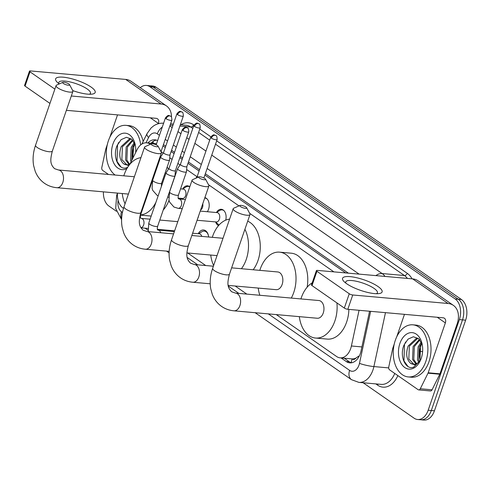 <?xml version="1.0" encoding="UTF-8"?>
<svg xmlns="http://www.w3.org/2000/svg" width="491" height="491" viewBox="0 0 491 491"><rect width="100%" height="100%" fill="white"/><g stroke="black" fill="none" stroke-linecap="round" stroke-linejoin="round"><path stroke-width="0.74" d="M216.506 212.437A8.372 5.511 95.1 0 1 221.312 209.289A8.372 5.511 95.1 0 1 225.713 220.158M204.876 197.615A8.372 5.511 95.1 0 1 208.558 209.276A8.372 5.511 95.1 0 1 207.337 211.719M182.72 188.949A8.372 5.511 95.1 0 1 187.525 185.807A8.372 5.511 95.1 0 1 189.79 186.801M198.254 233.716A8.906 5.867 95.1 0 1 203.587 229.978A8.906 5.867 95.1 0 1 208.638 237.006M355.95 358.049A15.694 10.336 95.1 0 1 351.979 358.896L352.139 359.007A5.229 3.443 -84.9 0 0 355.95 358.049L358.737 356.092A15.694 2.173 -167.9 0 0 359.173 356.239M345.682 272.922L204.888 175.048M199.082 171.015L187.992 163.307M182.192 159.268L179.878 157.66M174.072 153.628L171.101 151.559M165.295 147.527L162.981 145.919M276.292 314.59L336.605 356.521A15.694 10.336 -84.9 0 0 340.14 357.841L351.979 358.896M117.459 193.104A15.694 10.336 -84.9 0 0 122.86 207.932L123.511 208.387M150.369 144.299L150.154 144.145A15.694 10.336 -84.9 0 0 146.619 142.826A15.694 10.336 -84.9 0 0 137.075 149.706L129.808 164.362M333.892 271.873L249.618 213.284M238.982 205.895L208.509 184.714M196.94 176.668L186.648 169.512M180.05 164.927L177.889 163.429M172.089 159.391L169.757 157.771M163.153 153.186L161.005 151.688M340.14 357.841A15.694 10.336 -84.9 0 0 351.396 345.989L359.062 310.3M187.679 252.994L205.723 265.533M235.189 286.02L246.826 294.109M182.149 199.242A8.372 5.511 95.1 0 1 181.866 198.536M218.532 225.602A8.372 5.511 95.1 0 1 215.647 222.018M140.254 87.705A15.694 10.336 95.1 0 1 146.379 85.434A15.694 10.336 95.1 0 1 149.915 86.76L455.151 298.939A15.694 10.336 95.1 0 1 459.373 319.61L428.164 410.237L431.307 410.513A15.694 10.336 95.1 0 1 420.762 419.787A15.694 10.336 95.1 0 0 431.307 410.513L462.51 319.887L431.307 410.513L434.443 410.795A15.694 10.336 95.1 0 1 423.899 420.069L417.626 419.51A15.694 10.336 95.1 0 1 414.091 418.185L363.131 382.759M455.151 298.939L458.287 299.222A15.694 10.336 95.1 0 1 462.51 319.887A15.694 10.336 95.1 0 0 458.287 299.222L153.051 87.036L458.287 299.222L461.423 299.498A15.694 10.336 95.1 0 1 465.646 320.169L434.443 410.795M146.379 85.434L149.516 85.716A15.694 10.336 95.1 0 1 153.051 87.036A15.694 10.336 95.1 0 0 149.516 85.716L152.652 85.993A15.694 10.336 95.1 0 1 156.187 87.318L461.423 299.498M116.392 211.24L108.855 206.005A15.694 10.336 95.1 0 1 103.417 191.852M428.164 410.237A15.694 10.336 95.1 0 1 417.626 419.51M341.042 357.921L346.235 361.529A15.694 10.336 -84.9 0 0 349.764 362.855A15.694 10.336 -84.9 0 0 361.026 350.997L369.563 311.233M157.611 140.622A15.694 10.336 -84.9 0 0 154.892 139.8A15.694 10.336 -84.9 0 0 147.883 142.936M348.371 273.162L205.336 173.734M199.536 169.696L188.446 161.987M182.64 157.955L180.326 156.347M174.526 152.314L171.549 150.246M165.749 146.214L163.435 144.606M351.347 362.812A15.694 10.336 95.1 0 1 349.371 361.812L344.179 358.203M151.019 143.219A15.694 10.336 95.1 0 1 156.445 140.119M115.115 175.041A26.158 17.228 95.1 0 1 108.388 140.813A26.158 17.228 95.1 0 1 125.96 125.358A26.158 17.228 95.1 0 1 140.69 144.931M135.234 144.79L131.637 139.162L126.433 137.29L121.13 139.653L117.14 145.471C112.058 156.746 118.896 171.101 126.825 167.621L127.734 167.21M126.911 168.573A18.308 12.06 95.1 0 1 114.176 163.877A18.308 12.06 95.1 0 1 112.961 143.992A18.308 12.06 95.1 0 1 124.389 133.147A18.308 12.06 95.1 0 1 134.939 143.532A18.308 12.06 95.1 0 1 135.639 152.609M131.465 139.014L130.631 139.082L122.431 146.686L121.86 159.587L126.899 164.81M131.441 138.996L129.385 138.971L121.185 146.576C118.718 154.168 119.503 159.888 123.542 163.749A13.079 8.617 95.1 0 0 126.396 164.786A13.079 8.617 95.1 0 0 130.005 163.963M132.901 140.451L127.415 147.128L126.838 160.029L129.599 164.172M132.46 139.947L126.169 147.018L125.592 159.919L128.912 164.46M134.755 143.55L132.392 147.57L131.784 160.379M134.295 142.574L131.146 147.46L130.569 160.367L131.14 161.68M132.908 158.114A18.308 12.06 95.1 0 1 134.135 145.882A18.308 12.06 95.1 0 1 134.773 144.225M132.791 158.341L133.669 146.834L134.485 144.814M128.795 165.657L123.542 163.749M125.96 125.358L129.096 125.641A26.158 17.228 95.1 0 1 143.163 141.433M118.718 142.464L117.533 144.98L117.03 161.447L121.031 167.014M59.264 83.936A20.923 5.542 -161 0 1 57.134 82.157A20.923 5.542 -161 0 1 65.309 77.431A20.923 5.542 -161 0 1 91.081 87.054A20.923 5.542 -161 0 1 91.946 94.143A20.923 5.542 -161 0 1 72.736 90.596M89.479 94.247A16.743 4.431 19 0 0 90.467 93.315A16.743 4.431 19 0 0 87.183 88.981A16.743 4.431 19 0 0 70.17 81.96A16.743 4.431 19 0 0 58.81 82.414A16.743 4.431 19 0 0 59.018 83.758M108.486 174.452L102.662 170.402A2.615 1.725 -84.9 0 1 101.84 167.388L105.755 149.16A2.615 1.725 -84.9 0 1 105.872 148.73L107.339 144.471M171.5 117.116A20.923 14.736 124.8 0 0 166.443 105.909L131.072 81.322A20.923 14.736 124.8 0 0 125.696 79.425L30.424 70.931A2.615 0.694 19 0 0 29.478 71.14A2.615 0.694 19 0 0 29.988 71.815L25.066 86.128A2.615 0.694 -161 0 1 24.55 85.452L29.478 71.14M166.443 105.909A20.923 14.736 124.8 0 0 161.066 104.012L71.305 96.009M54.869 89.117L29.988 71.815M49.947 103.423L25.066 86.128M66.383 110.322L156.138 118.325A5.229 3.683 -55.2 0 1 157.482 118.797A5.229 3.683 -55.2 0 1 158.421 123.444L158.317 123.732M117.527 114.882L109.775 137.388M425.82 361.474A26.158 17.228 95.1 0 1 408.254 376.928A26.158 17.228 95.1 0 1 395.329 340.275A26.158 17.228 95.1 0 1 412.9 324.821A26.158 17.228 95.1 0 1 425.82 361.474M412.9 324.821L416.037 325.103A26.158 17.228 95.1 0 1 428.956 361.757A26.158 17.228 95.1 0 1 411.39 377.211L408.254 376.928M422.174 344.252L418.577 338.624L413.373 336.758L408.07 339.115L404.081 344.934C398.999 356.214 405.836 370.564 413.766 367.084L420.486 360.234M399.901 343.454A18.308 12.06 95.1 0 1 411.329 332.61A18.308 12.06 95.1 0 1 421.879 343A18.308 12.06 95.1 0 1 421.247 358.295A18.308 12.06 95.1 0 1 420.308 360.627A18.308 12.06 95.1 0 1 404.068 366.992A18.308 12.06 95.1 0 1 399.901 343.454M418.406 338.483L417.571 338.545L409.371 346.149L408.8 359.05L413.839 364.273M418.381 338.465L416.325 338.434L408.125 346.038C405.658 353.63 406.444 359.357 410.482 363.211A13.079 8.617 95.1 0 0 413.336 364.254A13.079 8.617 95.1 0 0 420.891 359.271M419.842 339.919L414.349 346.591L413.778 359.498L416.54 363.641M419.4 339.416L413.109 346.48L412.532 359.387L415.852 363.923M421.695 343.013L419.332 347.039L418.755 359.94L419.394 361.394M421.235 342.043L418.087 346.928L417.51 359.829L418.657 362.162M420.222 359.719A18.308 12.06 95.1 0 1 421.075 345.345A18.308 12.06 95.1 0 1 421.714 343.688M419.995 358.952L420.609 346.296L421.425 344.277M420.499 360.21L415.57 365.175L410.482 363.211M405.658 341.932L404.474 344.443L403.97 360.916L407.972 366.476M63.382 83.495A3.664 0.97 19 0 0 67.562 85.121A3.664 0.97 19 0 0 69.544 84.63A3.664 0.97 19 0 0 68.875 83.979A3.664 0.97 19 0 0 65.622 82.568A3.664 0.97 19 0 0 62.885 82.341A3.664 0.97 19 0 0 63.382 83.495M69.544 84.63L72.785 90.682A8.893 2.357 -161 0 1 72.895 91.4A8.893 2.357 -161 0 1 66.862 91.639A8.893 2.357 -161 0 1 57.821 87.914A8.893 2.357 -161 0 1 56.078 85.612A8.893 2.357 -161 0 1 56.612 85.109L62.885 82.341M155.929 202.304A28.773 18.953 95.1 0 1 140.622 214.935M125.052 203.802A28.773 18.953 95.1 0 1 122.234 193.534M123.812 175.815A28.773 18.953 95.1 0 1 124.205 174.618A28.773 18.953 95.1 0 1 140.942 157.654M169.033 200.297A28.773 18.953 95.1 0 1 163.233 210.013M151.203 216.034A28.773 18.953 95.1 0 1 150.185 215.985L140.573 215.126M159.084 159.606A28.773 18.953 95.1 0 1 159.667 159.863M167.167 166.989A28.773 18.953 95.1 0 1 168.413 169.266M151.879 145.005A3.664 0.97 19 0 0 156.052 146.637A3.664 0.97 19 0 0 158.034 146.146A3.664 0.97 19 0 0 157.365 145.496A3.664 0.97 19 0 0 154.113 144.078A3.664 0.97 19 0 0 151.375 143.851A3.664 0.97 19 0 0 151.879 145.005M158.034 146.146L161.275 152.192A8.893 2.357 -161 0 1 161.386 152.916A8.893 2.357 -161 0 1 155.352 153.155A8.893 2.357 -161 0 1 146.312 149.424A8.893 2.357 -161 0 1 144.569 147.122A8.893 2.357 -161 0 1 145.103 146.625L151.375 143.851M244.917 229.279A28.773 18.953 95.1 0 1 246.237 259.444A28.773 18.953 95.1 0 1 241.419 268.718M213.628 265.502A28.773 18.953 95.1 0 1 210.725 255.044M212.302 237.331A28.773 18.953 95.1 0 1 212.695 236.128A28.773 18.953 95.1 0 1 229.592 219.152M247.703 221.177A28.773 18.953 95.1 0 1 258.002 260.494A28.773 18.953 95.1 0 1 253.178 269.762M199.383 178.03A3.664 0.97 19 0 0 203.556 179.663A3.664 0.97 19 0 0 205.545 179.172A3.664 0.97 19 0 0 204.876 178.521A3.664 0.97 19 0 0 201.623 177.104A3.664 0.97 19 0 0 198.886 176.877A3.664 0.97 19 0 0 199.383 178.03M205.545 179.172L208.779 185.217A8.893 2.357 -161 0 1 208.896 185.942A8.893 2.357 -161 0 1 202.863 186.181A8.893 2.357 -161 0 1 193.822 182.449A8.893 2.357 -161 0 1 192.079 180.148A8.893 2.357 -161 0 1 192.613 179.651L198.886 176.877M228.205 285.394L276.188 289.672A8.893 5.855 -84.9 0 0 282.159 284.418A8.893 5.855 -84.9 0 0 277.765 271.959L231.635 267.847M259.813 270.357A28.773 18.953 95.1 0 1 260.205 269.154A28.773 18.953 95.1 0 1 279.532 252.153A28.773 18.953 95.1 0 1 293.747 292.47A28.773 18.953 95.1 0 1 291.286 298.074M259.837 295.269A28.773 18.953 95.1 0 1 258.235 288.07M279.532 252.153L291.292 253.203A28.773 18.953 95.1 0 1 307.133 287.217M240.492 206.607A3.664 0.97 19 0 0 244.665 208.233A3.664 0.97 19 0 0 246.648 207.742A3.664 0.97 19 0 0 245.979 207.092A3.664 0.97 19 0 0 242.726 205.68A3.664 0.97 19 0 0 239.989 205.453A3.664 0.97 19 0 0 240.492 206.607M246.648 207.742L249.888 213.794A8.893 2.357 -161 0 1 249.999 214.512A8.893 2.357 -161 0 1 243.966 214.751A8.893 2.357 -161 0 1 234.925 211.026A8.893 2.357 -161 0 1 233.182 208.724A8.893 2.357 -161 0 1 233.716 208.221L239.989 205.453M317.29 318.248A8.893 5.855 -84.9 0 0 323.262 312.994A8.893 5.855 -84.9 0 0 318.874 300.529L235.52 293.102A8.893 5.855 -84.9 0 1 237.521 293.851A8.893 5.855 -84.9 0 1 239.915 305.562A8.893 5.855 -84.9 0 1 233.943 310.815L317.29 318.248M336.912 302.904A28.773 18.953 95.1 0 1 334.85 321.046A28.773 18.953 95.1 0 1 315.529 338.047A28.773 18.953 95.1 0 1 299.338 316.646M300.915 298.927A28.773 18.953 95.1 0 1 301.308 297.73A28.773 18.953 95.1 0 1 312.208 282.828M348.88 309.391A28.773 18.953 95.1 0 1 346.615 322.096A28.773 18.953 95.1 0 1 327.288 339.097L315.529 338.047M157.402 164.485A4.707 1.246 19 0 0 158.102 164.117A4.707 1.246 19 0 0 158.12 164.031L158.28 161.938M168.978 168.419L166.13 172.715A4.707 1.246 19 0 0 166.093 172.789A4.707 1.246 19 0 0 167.014 174.01A4.707 1.246 19 0 0 173.286 176.232A4.707 1.246 19 0 0 174.992 175.858A4.707 1.246 19 0 0 175.011 175.772L175.41 170.635M168.996 168.395A3.4 0.902 19 0 0 168.972 168.45A3.4 0.902 19 0 0 169.634 169.327A3.4 0.902 19 0 0 174.164 170.936A3.4 0.902 19 0 0 175.397 170.659A3.4 0.902 19 0 0 175.41 170.604M208.393 235.435A7.85 5.168 -84.9 0 0 204.274 231.101A7.85 5.168 -84.9 0 0 201.954 231.691L198.579 233.747M201.758 236.392A4.707 3.099 -84.9 0 0 199.291 233.808L192.619 233.213M178.19 198.1L182.443 198.481A4.707 3.099 -84.9 0 0 185.61 195.7A4.707 3.099 -84.9 0 0 183.284 189.103L180.578 188.863M163.558 152.578L160.704 156.875A4.707 1.246 19 0 0 160.667 156.954A4.707 1.246 19 0 0 161.588 158.17A4.707 1.246 19 0 0 167.861 160.391A4.707 1.246 19 0 0 169.573 160.017A4.707 1.246 19 0 0 169.585 159.931L169.984 154.794M163.577 152.554A3.4 0.902 19 0 0 163.546 152.609A3.4 0.902 19 0 0 164.215 153.487A3.4 0.902 19 0 0 168.744 155.095A3.4 0.902 19 0 0 169.978 154.825A3.4 0.902 19 0 0 169.99 154.763M189.759 186.881A7.85 5.168 -84.9 0 0 188.268 186.396A7.85 5.168 -84.9 0 0 185.942 186.985L182.572 189.041M200.635 209.933A4.707 3.099 -84.9 0 0 202.501 207.441A4.707 3.099 -84.9 0 0 202.74 203.82M180.449 164.325L177.601 168.616A4.707 1.246 19 0 0 177.558 168.695A4.707 1.246 19 0 0 178.485 169.917A4.707 1.246 19 0 0 184.757 172.138A4.707 1.246 19 0 0 186.463 171.764A4.707 1.246 19 0 0 186.482 171.678L186.881 166.535M180.467 164.295A3.4 0.902 19 0 0 180.436 164.35A3.4 0.902 19 0 0 181.105 165.234A3.4 0.902 19 0 0 185.635 166.836A3.4 0.902 19 0 0 186.868 166.566A3.4 0.902 19 0 0 186.881 166.504M207.042 198.886A7.85 5.168 -84.9 0 0 205.158 198.137A7.85 5.168 -84.9 0 0 204.698 198.131M215.518 221.907L218.477 224.522A7.85 5.168 -84.9 0 0 219.084 224.976M197.075 220.263L216.23 221.969A4.707 3.099 -84.9 0 0 219.397 219.189A4.707 3.099 -84.9 0 0 217.071 212.591L200.236 211.087M195.94 178.178L197.345 176.066A3.4 0.902 19 0 0 197.333 176.097A3.4 0.902 19 0 0 198.002 176.975A3.4 0.902 19 0 0 198.266 177.153M223.939 210.627A7.85 5.168 -84.9 0 0 222.055 209.884A7.85 5.168 -84.9 0 0 219.729 210.467L216.359 212.523M346.658 283.724A20.923 5.542 -161 0 1 344.074 281.619A20.923 5.542 -161 0 1 352.25 276.893A20.923 5.542 -161 0 1 378.021 286.523A20.923 5.542 -161 0 1 378.886 293.606A20.923 5.542 -161 0 1 346.658 283.724M376.419 293.71A16.743 4.431 19 0 0 377.407 292.777A16.743 4.431 19 0 0 374.124 288.444A16.743 4.431 19 0 0 357.11 281.429A16.743 4.431 19 0 0 345.75 281.877A16.743 4.431 19 0 0 345.959 283.221M428.017 373.178A2.615 1.725 -84.9 0 0 428.183 372.779L439.948 373.829A2.615 1.725 95.1 0 1 439.783 374.228L428.017 373.178L420.296 388.755A2.615 1.725 -84.9 0 1 418.7 389.903A2.615 1.725 -84.9 0 1 418.111 389.682L389.602 369.864A2.615 1.725 -84.9 0 1 388.78 366.851L392.696 348.622A2.615 1.725 -84.9 0 1 392.812 348.193L394.279 343.933M439.948 373.829L457.121 323.956A20.923 14.736 124.8 0 0 453.383 305.377A20.923 14.736 124.8 0 0 448.007 303.481L352.741 294.987L347.812 309.293L443.078 317.787A5.229 3.683 -55.2 0 1 444.423 318.26A5.229 3.683 -55.2 0 1 445.362 322.906L428.183 372.779M439.783 374.228L432.055 389.805A2.615 1.725 95.1 0 1 430.466 390.953L418.7 389.903M453.383 305.377L418.007 280.784A20.923 14.736 124.8 0 0 412.636 278.888L317.364 270.4A2.615 0.694 19 0 0 316.419 270.602A2.615 0.694 19 0 0 316.928 271.284L312.006 285.59A2.615 0.694 -161 0 1 311.49 284.915L316.419 270.602M347.812 309.293A2.615 0.694 -161 0 1 344.326 308.06L349.254 293.753L316.928 271.284M349.254 293.753A2.615 0.694 19 0 0 352.741 294.987M344.326 308.06L312.006 285.59M404.467 314.344L396.716 336.857M153.401 143.427A15.694 6.009 -153.6 0 1 153.309 141.298M352.139 359.007A15.694 11.054 124.8 0 0 351.261 362.781M156.212 144.685L155.757 144.642M150.62 144.188L150.154 144.145M361.898 346.922L351.396 345.989M156.187 87.318L149.915 86.76M465.646 320.169L459.373 319.61M422.616 351.611L419.768 351.36M118.11 200.408A10.464 6.892 -84.9 0 0 121.523 211.824L122.462 212.48M121.621 219.035A10.464 7.371 -55.2 0 1 121.523 211.824M268.332 313.884L349.61 370.38A10.464 6.892 -84.9 0 0 358.995 365.083A10.464 6.892 -84.9 0 0 359.473 363.358L370.644 311.331M385.472 312.65L373.89 366.574A20.923 13.785 95.1 0 1 372.933 370.018A20.923 13.785 95.1 0 1 358.878 382.385L381.225 384.373A20.923 13.785 -84.9 0 0 394.746 373.442M388.7 367.9L373.89 366.574A10.464 1.448 -167.9 0 1 359.473 363.358M397.851 375.597A23.543 15.503 95.1 0 1 377.653 385.171L375.811 383.894M180.952 124.769A23.543 15.503 95.1 0 1 193.558 124.782L193.994 125.082M199.769 129.096L210.891 136.829M216.666 140.843L407.235 273.321A23.543 15.503 95.1 0 1 412.059 278.839M170.131 125.15L172.918 125.401M179.896 126.021L190.778 126.991A20.923 13.785 -84.9 0 0 186.064 125.23L180.344 124.72M211.75 155.113L382.108 273.536L404.455 275.531L215.512 144.188M375.891 275.617A10.464 7.371 -55.2 0 1 382.108 273.536A20.923 13.785 95.1 0 1 385.079 276.433M407.432 278.428A20.923 13.785 -84.9 0 0 404.455 275.531A2.615 1.841 124.8 0 0 407.235 273.321M169.849 125.984L172.163 127.592M177.963 131.625L180.934 133.693M186.74 137.726L189.053 139.334M194.859 143.372L205.944 151.081M209.706 140.15L198.622 132.441M192.816 128.409L190.778 126.991A2.615 1.841 124.8 0 0 193.558 124.782M159.44 135.326L157.304 133.84A10.464 6.892 -84.9 0 0 148.583 137.548L145.98 142.795M145.066 228.192L147.994 230.224M187.237 257.505L197.763 264.827M228.34 286.081L238.865 293.397M359.099 274.119L207.147 168.487M201.341 164.454L190.25 156.746M184.45 152.707L182.136 151.099M176.33 147.067L173.36 144.998M167.554 140.966L165.24 139.358M377.653 385.171A2.615 1.841 124.8 0 0 377.812 384.072M157.304 133.84A10.464 7.371 -55.2 0 1 162.3 127.009M148.583 137.548A10.464 4.008 -153.6 0 1 147.054 133.601L141.862 144.072M255.148 312.706L351.482 379.672A10.464 7.371 -55.2 0 1 349.61 370.38M349.371 361.812L346.235 361.529M161.066 104.012L125.696 79.425M158.421 123.444L150.307 117.803M128.403 194.08L56.839 187.703C52.273 187.292 48.161 185.825 44.491 183.303C40.213 180.277 37.107 176.226 35.162 171.156L33.627 165.614C32.504 159.029 33.149 152.235 35.548 145.232A8.893 2.357 19 0 0 37.291 147.533A8.893 2.357 19 0 0 46.332 151.265A8.893 2.357 19 0 0 52.365 151.025L72.895 91.4M56.839 187.703A8.893 5.855 -84.9 0 0 62.811 182.449A8.893 5.855 -84.9 0 0 60.418 170.733A8.893 5.855 -84.9 0 0 58.417 169.984L54.642 168.695C49.72 164.16 50.26 159.342 52.365 151.025M169.168 251.343L145.33 249.219C140.77 248.808 136.651 247.335 132.981 244.813C128.703 241.793 125.598 237.742 123.652 232.666L122.118 227.13C120.995 220.545 121.639 213.751 124.039 206.748A8.893 2.357 19 0 0 125.782 209.049A8.893 2.357 19 0 0 134.822 212.775A8.893 2.357 19 0 0 140.856 212.535L161.386 152.916M145.33 249.219A8.893 5.855 -84.9 0 0 151.302 243.959A8.893 5.855 -84.9 0 0 148.908 232.249A8.893 5.855 -84.9 0 0 146.907 231.5L143.133 230.211C138.21 225.67 138.75 220.858 140.856 212.535M210.209 283.792L192.834 282.239C188.274 281.828 184.162 280.361 180.485 277.838C176.214 274.819 173.102 270.768 171.156 265.692L169.628 260.15C168.505 253.571 169.143 246.777 171.549 239.774A8.893 2.357 19 0 0 173.292 242.075A8.893 2.357 19 0 0 182.333 245.801A8.893 2.357 19 0 0 188.366 245.561L208.896 185.942M192.834 282.239A8.893 5.855 -84.9 0 0 198.812 276.985A8.893 5.855 -84.9 0 0 196.418 265.275A8.893 5.855 -84.9 0 0 194.418 264.526L190.643 263.237C185.721 258.696 186.261 253.884 188.366 245.561M233.943 310.815C229.377 310.404 225.265 308.937 221.594 306.415C217.317 303.389 214.211 299.344 212.265 294.269L210.731 288.726C209.608 282.141 210.252 275.353 212.652 268.344A8.893 2.357 19 0 0 214.395 270.645A8.893 2.357 19 0 0 223.436 274.377A8.893 2.357 19 0 0 229.469 274.138L249.999 214.512M166.111 118.761A3.4 2.394 124.8 0 1 169.726 115.882A3.4 2.394 -55.2 0 1 170.604 116.195C168.818 115.913 168.879 113.9 165.442 117.877A3.4 0.902 19 0 0 166.111 118.761A3.4 0.902 19 0 0 169.567 120.185A3.4 0.902 19 0 0 171.875 120.092L160.999 151.682M140.948 227.769A4.707 3.099 -84.9 0 0 143.636 225.001A4.707 3.099 -84.9 0 0 142.2 218.691A4.707 3.099 -84.9 0 0 141.31 218.403L140.929 218.305C140.303 218.096 140.254 216.795 140.788 214.389L158.102 164.117M140.187 214.745A4.707 1.246 19 0 0 140.788 214.389M183.008 130.502A3.4 2.394 124.8 0 1 186.623 127.629A3.4 2.394 -55.2 0 1 187.494 127.936C185.708 127.654 185.77 125.641 182.339 129.624A3.4 0.902 19 0 0 183.008 130.502A3.4 0.902 19 0 0 186.463 131.926A3.4 0.902 19 0 0 188.771 131.834L175.397 170.659M148.264 231.623L148.779 223.067A4.707 1.246 19 0 0 149.7 224.283A4.707 1.246 19 0 0 149.884 224.405A4.707 1.246 19 0 0 154.622 226.29A4.707 1.246 19 0 0 157.685 226.13C157.151 228.536 157.194 229.843 157.826 230.046L158.206 230.15A4.707 3.099 -84.9 0 1 159.09 230.432A4.707 3.099 -84.9 0 1 160.674 232.728M177.582 114.661A3.4 2.394 124.8 0 1 181.197 111.788A3.4 2.394 -55.2 0 1 182.069 112.095C180.289 111.813 180.344 109.8 176.913 113.783A3.4 0.902 19 0 0 177.582 114.661A3.4 0.902 19 0 0 181.038 116.085A3.4 0.902 19 0 0 183.346 115.999L169.978 154.825M158.157 195.829L157.059 195.289L152.762 190.422L152.075 188.286L152.683 180.136A4.707 1.246 19 0 0 153.609 181.351A4.707 1.246 19 0 0 153.787 181.474A4.707 1.246 19 0 0 158.525 183.358A4.707 1.246 19 0 0 161.588 183.198L169.573 160.017M194.473 126.408A3.4 2.394 124.8 0 1 198.088 123.529A3.4 2.394 -55.2 0 1 198.965 123.842C197.179 123.56 197.241 121.547 193.81 125.524A3.4 0.902 19 0 0 194.473 126.408A3.4 0.902 19 0 0 197.928 127.832A3.4 0.902 19 0 0 200.236 127.74L186.868 166.566M182.247 208.7L178.165 208.337A4.707 3.099 -84.9 0 0 181.332 205.557A4.707 3.099 -84.9 0 0 179.89 199.242A4.707 3.099 -84.9 0 0 179.006 198.959L178.626 198.855C177.994 198.652 177.945 197.345 178.479 194.945L186.463 171.764M178.165 208.337L173.955 207.036L169.653 202.163L168.965 200.027L169.579 191.877A4.707 1.246 19 0 0 170.5 193.098A4.707 1.246 19 0 0 170.678 193.215A4.707 1.246 19 0 0 175.422 195.099A4.707 1.246 19 0 0 178.479 194.945M211.369 138.149A3.4 2.394 124.8 0 1 214.984 135.277A3.4 2.394 -55.2 0 1 215.856 135.584C214.076 135.301 214.131 133.288 210.7 137.271A3.4 0.902 19 0 0 211.369 138.149A3.4 0.902 19 0 0 214.825 139.573A3.4 0.902 19 0 0 217.132 139.481L203.888 177.951M197.72 218.391A4.707 3.099 -84.9 0 0 198.223 217.298A4.707 3.099 -84.9 0 0 198.524 216.065M448.007 303.481L412.636 278.888M445.362 322.906L437.248 317.266M420.296 388.755L432.055 389.805M153.278 141.316L152.278 143.329M156.549 143.71L146.619 142.826M117.441 193.35L116.655 195.338L115.698 208.497L121.59 219.667M170.58 123.849L173.366 124.094M163.718 123.235C160.035 122.959 156.635 123.867 153.523 125.972L151.093 127.967L147.054 133.601M351.482 379.672L358.878 382.385M166.535 251.11L169.094 252.89M35.548 145.232L56.078 85.612M134.368 176.76L58.417 169.984M217.04 255.608L186.893 252.92M124.039 206.748L144.569 147.122M223.006 238.282L191.828 235.502M173.575 233.876L146.907 231.5M171.549 239.774L192.079 180.148M213.389 266.214L194.418 264.526M229.469 274.138C227.364 282.46 226.824 287.272 231.746 291.807L235.52 293.102M212.652 268.344L233.182 208.724M174.63 230.825L157.39 229.291M147.865 228.444L140.978 227.83M177.785 221.656L159.778 220.048M150.117 219.189L141.31 218.403M165.442 117.877L156.169 144.827M171.875 120.092C171.789 117.429 171.365 116.134 170.604 116.195M157.685 226.13L174.992 175.858M204.274 231.101L206.251 231.279M174.366 231.586L158.206 230.15M148.779 223.067L166.093 172.789M182.339 129.624L168.972 168.45M188.771 131.834C188.679 129.176 188.256 127.875 187.494 127.936M181.731 198.419L182.72 199.291M168.665 197.253L167.658 197.161M188.268 186.396L189.391 186.494M161.588 183.198L161.355 186.549M152.683 180.136L160.667 156.954M176.913 113.783L163.546 152.609M183.346 115.999C183.26 113.335 182.836 112.034 182.069 112.095M205.158 198.137L206.288 198.241M185.402 199.53L179.006 198.959M169.579 191.877L177.558 168.695M193.81 125.524L180.436 164.35M200.236 127.74C200.15 125.076 199.727 123.781 198.965 123.842M222.055 209.884L223.178 209.982M210.7 137.271L197.333 176.097M217.132 139.481C217.047 136.823 216.623 135.522 215.856 135.584"/></g></svg>
